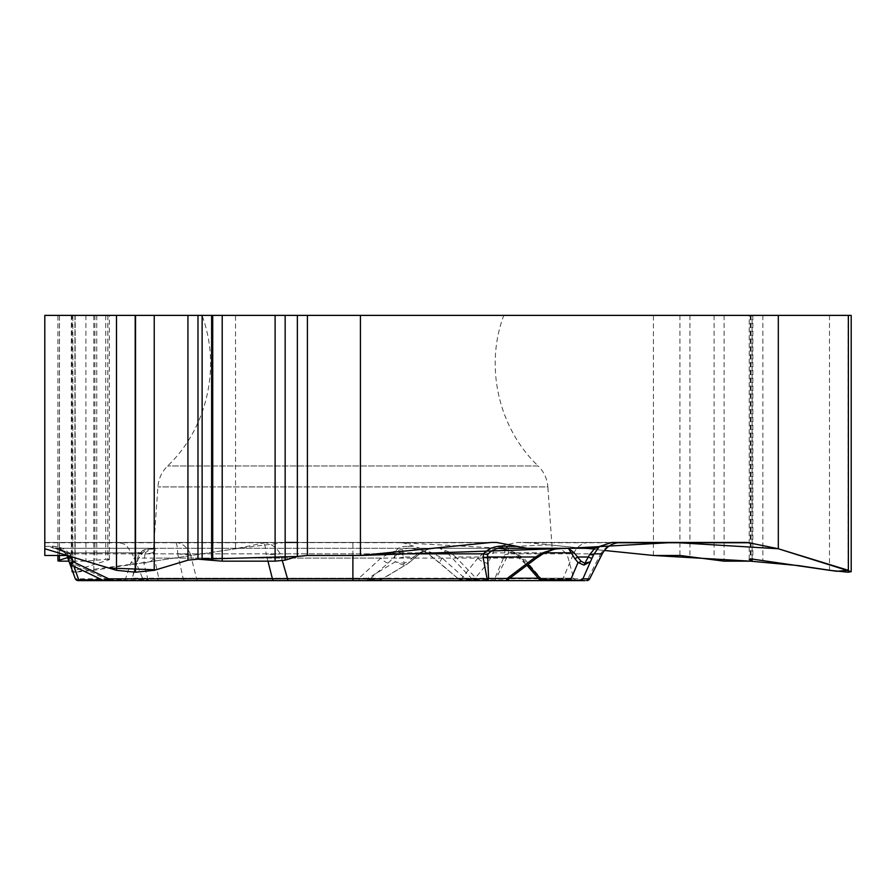 <?xml version="1.0" encoding="UTF-8"?>
<svg xmlns="http://www.w3.org/2000/svg" width="896" height="896" viewBox="0 0 896 896"><rect width="100%" height="100%" fill="white"/><g stroke="black" fill="none" stroke-linecap="round" stroke-linejoin="round"><path stroke-width="0.67" stroke-dasharray="4.48 3.36" d="M653.43 555.464L653.43 315.381L235.558 315.381L235.558 548.755L264.981 542.763L44.8 542.763L44.8 548.755L44.8 542.45L485.162 542.763M617.378 542.763L528.707 542.763L604.419 550.469L549.046 544.835L494.054 547.31M528.707 542.763L517.238 542.45L494.077 547.31M491.378 542.45L44.8 542.45L44.8 548.274L44.8 542.45L401.878 542.45L420.146 548.274L486.774 548.274L492.027 547.781L395.17 542.438L297.36 542.45M268.094 542.45A20.698 17.931 -90 0 0 264.981 542.763M44.8 555.464L44.8 315.381L72.867 315.381L59.405 315.381L59.405 555.464M44.8 546.414L51.901 546.414A9.699 5.141 90 0 0 54.925 548.274L552.16 548.274L547.87 486.909L157.909 486.909L547.87 486.909C547.198 478.755 543.973 471.778 538.182 465.998L167.597 465.998L538.182 465.998C498.512 428.232 484.456 366.632 503.798 315.381L201.97 315.381L503.798 315.381M653.43 315.381L851.2 315.381M107.822 559.16L109.39 559.44L107.867 560.179L72.565 571.222L68.902 561.165L85.904 561.165L107.822 559.16L107.822 315.381L109.39 315.381L72.094 315.381L235.558 315.381M57.893 555.464L57.893 315.381L107.822 315.381M57.893 315.381L59.405 315.381M66.707 555.464L72.867 555.733L67.614 557.626L63.011 555.464L44.8 555.464L44.8 548.755M75.174 315.381L75.174 572.208L93.8 570.315L235.558 548.755M285.152 542.45L235.558 548.755L150.573 561.68L72.878 572.085L74.995 572.208L74.995 315.381M496.63 542.45L262.528 542.45C269.662 542.629 275.565 546.37 280.246 553.683L282.318 560.717M44.8 546.358L49.918 546.358C54.667 545.238 60.357 547.736 66.987 553.851L132.272 553.851C126.101 545.63 127.467 543.928 116.67 542.45L262.528 542.45C264.387 542.685 265.574 546.493 266.112 553.851A64.691 26.309 -12.4 0 0 280.246 553.683M51.901 546.414C58.632 546.045 64.624 548.52 69.877 553.851A9.699 1.691 148.4 0 1 66.214 554.579L64.658 552.53L54.925 548.274L60.984 549.181L67.536 552.81L70.93 558.365L73.808 566.283M49.918 546.358A9.699 8.4 -90 0 0 54.925 548.274L64.658 552.53A3.237 2.363 -42.8 0 0 67.536 552.81L137.95 552.81L145.589 549.55L155.826 548.274L54.925 548.274C59.315 548.229 63.078 550.323 66.214 554.579C60.088 549.08 56.325 546.986 54.925 548.274L61.533 549.562L66.528 552.81A3.237 1.915 -42.8 0 1 64.658 552.53L67.379 556.998L75.208 578.491L68.813 557.861L66.987 553.851L66.248 554.635L69.664 563.282L67.379 556.998A3.237 2.52 -20 0 0 70.93 558.365M391.362 552.205A9.699 6.373 42.1 0 0 398.608 552.81L406.381 548.274L150.382 548.274L155.826 548.274L148.568 549.382L145.365 550.782L143.259 552.205L138.555 558.096L132.182 578.222L358.994 578.222L380.901 558.096L391.362 552.205L406.381 548.274L435.378 548.274L420.146 548.274M486.774 548.274L411.029 548.274L430.707 552.205L442.254 558.096L464.621 578.222A3.237 1.635 90 0 0 466.2 580.619L487.066 580.619M506.845 548.274L411.029 548.274L420.123 549.55L427.235 552.81L447.238 552.81L472.83 579.858L459.626 579.858L464.621 578.222L509.846 578.222M153.16 552.205A9.699 7.437 29.4 0 1 145.152 552.81L150.114 549.55L156.99 548.274L153.16 552.205L158.771 578.222A3.237 2.845 90 0 1 156.016 580.619L148.512 580.619A3.237 0.784 90 0 1 148.008 579.858L103.152 580.317M484.702 552.205A9.699 7.93 -166.1 0 0 493.472 552.81L491.814 548.274L484.702 552.205L477.848 558.096A9.699 5.566 38.4 0 0 487.782 563.024L473.827 579.858A3.237 2.33 -90 0 1 472.326 580.619L352.89 580.619L359.083 580.619L358.994 578.222L369.029 579.858L380.52 580.149C379.075 580.574 374.595 580.138 367.069 578.838L142.822 578.794L132.272 553.851L177.677 553.851L183.254 578.794A3.237 2.262 90 0 0 185.282 580.619L359.083 580.619M472.326 580.619L505.59 580.619A3.237 2.33 -90 0 0 507.091 579.858L473.827 579.858L461.854 578.222L477.848 558.096L153.989 558.096A9.699 7.336 -11.2 0 1 143.83 563.024L148.008 579.858L158.771 578.222L461.854 578.222A3.237 1.602 90 0 0 463.4 580.619M78.243 580.619A3.237 3.237 0 0 1 75.208 578.491A3.237 3.237 0 0 0 78.243 580.619A3.237 2.8 90 0 1 75.723 578.794L142.822 578.794A3.237 2.8 90 0 0 145.331 580.619L185.282 580.619M129.058 580.619L124.701 580.619A3.237 0.784 90 0 0 125.205 579.858L132.182 578.222A3.237 3.237 -90 0 1 129.058 580.619M376.264 553.851L280.347 553.851A64.691 25.122 165.8 0 1 266.269 554.501L266.112 553.851L69.877 553.851L71.4 556.752M57.053 548.419C61.354 549.181 64.411 551.253 66.248 554.635L61.488 550.01L54.925 548.274M71.322 565.096L71.445 562.542A3.237 2.363 -20 0 1 68.902 561.176M142.822 552.686A9.699 5.13 -131.2 0 1 137.95 552.81L130.738 563.024A9.699 7.056 20.7 0 0 138.286 559.059A9.699 7.056 20.7 0 0 138.555 558.096L380.901 558.096A9.699 2.598 48.2 0 0 388.125 563.024L369.029 579.858A3.237 3.114 -90 0 1 367.024 580.619M108.013 580.619A3.237 0.784 90 0 1 107.509 579.858L71.445 562.542L69.922 558.365A3.237 2.363 -20 0 1 67.379 556.998L68.813 557.861M602.202 553.918A64.691 2.173 26.8 0 1 600.734 553.683C605.584 546.37 612.315 542.629 620.95 542.45L517.238 542.45M589.098 542.45C582.042 542.797 576.845 546.605 573.507 553.851L508.222 553.851C509.197 547.736 507.091 545.238 501.906 546.358A9.699 8.4 -90 0 1 496.899 548.274C502.858 547.165 505.49 549.282 504.818 554.635L503.922 556.998L506.654 557.861L508.222 553.851L504.818 554.635M522.48 542.45L745.774 542.45M589.635 578.838L587.866 578.794A3.237 3.136 90 0 1 585.043 580.619L560.437 580.619A3.237 2.8 90 0 0 562.957 578.794L573.507 553.851L600.645 553.851L587.866 578.794L495.869 578.794L506.654 557.861M514.147 552.205A9.699 1.064 -55.7 0 0 513.923 553.392A9.699 1.064 -55.7 0 0 514.909 552.81L506.397 549.55L495.286 548.274L506.027 549.382L514.147 552.205L523.757 558.096L540.904 578.222L573.597 578.222L576.722 580.619L543.558 580.619A3.237 2.755 90 0 1 540.904 578.222L539.336 579.421M466.2 580.619L493.349 580.619A3.237 1.613 90 0 0 494.861 578.491L503.922 556.998L455.706 556.998L450.43 552.53L439.69 548.274L447.238 552.81A3.237 2.475 -38.7 0 0 450.43 552.53M459.312 579.813L461.63 580.619A3.237 3.114 90 0 1 459.626 579.858L427.235 552.81M544.578 552.81L514.909 552.81L526.714 563.024A9.699 4.738 -42.7 0 1 524.059 562.15A9.699 4.738 -42.7 0 1 523.757 558.096L442.254 558.096A9.699 1.49 130.5 0 0 439.835 562.957A9.699 1.49 130.5 0 0 440.149 563.024M564.054 548.274L554.456 549.181L543.883 552.81L507.091 579.858M600.734 553.683L601.91 554.512M544.006 553.134L493.472 552.81L487.782 563.024M493.349 580.619A3.237 2.8 -90 0 0 495.869 578.794L476.347 578.491A3.237 1.859 -43.8 0 1 472.83 579.858M401.878 542.45L175.19 542.45C176.68 542.629 177.509 546.37 177.677 553.683A64.691 24.136 -15.9 0 0 190.344 553.851C186.682 546.493 181.63 542.685 175.19 542.45L116.67 542.45M406.93 546.414C400.4 546.045 396.312 548.52 394.654 553.851A9.699 5.186 -172.7 0 0 402.853 554.579C402.192 550.323 404.443 548.229 409.606 548.274A9.699 4.558 -90 0 1 406.93 546.414L414.322 546.414M378.526 580.619A3.237 3.114 -90 0 0 380.531 579.858L407.389 563.909L420.941 552.81L427.28 549.562L435.378 548.274L426.832 549.483L420.134 552.53L413.594 556.998L403.323 556.998L402.853 554.579M177.677 553.851A64.691 25.234 166 0 0 190.512 554.501L190.344 553.851L394.654 553.851L394.688 558.04A9.699 4.29 172.3 0 0 403.323 556.998L404.163 563.282L395.203 561.837L403.379 565.096L407.366 563.931M430.707 552.205A9.699 2.8 125.8 0 1 427.571 553.258M473.2 580.138A3.237 3.114 -90 0 0 474.824 580.619A3.237 1.613 -90 0 0 476.347 578.491L455.706 556.998A3.237 1.859 -43.8 0 1 452.189 558.365M368.424 580.619A3.237 1.523 90 0 1 367.069 578.838L395.203 561.837L394.688 558.04M403.379 565.096A3.237 1.602 88.8 0 0 404.163 563.282L408.71 561.176L409.304 562.52L414.176 558.342L413.594 556.998L408.71 561.176M414.064 558.365L420.885 552.91L426.16 549.998M388.125 563.024L398.608 552.81L420.941 552.81A3.237 0.582 53 0 1 420.885 552.922A3.237 0.582 53 0 1 420.134 552.53M202.037 559.16L198.061 559.16M762.854 315.381L762.854 560.179M752.853 315.381L752.853 559.16M750.781 315.381L750.781 559.16M750.277 315.381L750.277 559.171M751.061 315.381L751.061 559.16M750.557 315.381L750.557 561.165M724.114 315.381L724.114 561.165M714.101 315.381L714.101 560.146M689.954 315.381L689.954 556.472M679.941 315.381L679.941 555.464M848.299 315.381L848.299 572.208M848.12 315.381L848.12 572.208M829.494 315.381L829.494 570.315M107.867 315.381L107.867 560.179M105.75 315.381L105.75 559.16M96.768 315.381L96.768 560.022M94.886 315.381L94.886 560.302M85.904 315.381L85.904 561.165M59.45 315.381L59.45 561.165M71.344 315.381L71.344 556.472M71.31 315.381L71.31 555.464M93.8 315.381L93.8 570.315M74.928 315.381L74.928 570.315M352.89 555.464L352.89 542.45M102.088 579.858L107.509 579.858M109.122 579.858L125.205 579.858L130.738 563.024M69.922 558.365L66.528 552.81L145.152 552.81L143.83 563.024M267.96 561.165L266.269 554.501M501.906 546.358L496.798 546.358M555.397 548.274C561.882 548.666 566.149 551.936 568.21 558.096L573.597 578.222L538.306 578.222M526.714 563.024L528.046 564.48M197.971 580.619A3.237 1.523 90 0 1 196.616 578.838L190.512 554.501M153.619 548.274L157.909 486.909C158.57 478.755 161.806 471.778 167.597 465.998C207.256 428.232 221.323 366.632 201.97 315.381M749.224 559.44L749.224 315.381M752.114 559.16L752.114 315.381M109.39 559.675L109.39 315.381M72.867 555.968L72.867 315.381M72.094 569.946L72.094 315.381M144.76 551.242L142.834 552.675L138.298 559.014L132.563 576.789L137.57 558.096C139.63 551.936 143.898 548.666 150.382 548.274M424.57 551.421L439.846 562.968L459.816 580.238M503.037 549.046L513.923 553.392L526.938 565.309M380.509 580.149L407.568 563.808M473.133 580.138A3.237 3.237 0 0 0 474.824 580.619"/><path stroke-width="1.34" d="M851.2 571.256L851.2 315.381L848.366 315.381L848.366 570.315L836.427 571.267L798.448 565.589L750.299 561.165L653.43 555.464L604.419 550.469L653.43 555.464L679.941 555.464L724.114 561.165L750.557 561.165L752.114 560.885L749.224 559.44L752.853 559.16L829.494 570.315L848.12 572.208L851.2 571.693L778.31 548.755L748.888 542.763L617.378 542.763M748.888 542.763A20.698 17.931 -90 0 0 745.774 542.45L611.99 542.45L593.712 548.274L527.083 548.274L496.63 542.45L491.378 542.45L360.427 555.464L360.427 315.381L44.8 315.381L44.8 555.464L66.707 555.464M360.427 315.381L778.31 315.381L778.31 548.755M275.106 315.381L275.106 561.165L222.208 561.165L197.982 559.16L187.936 560.179L154.235 570.315L135.542 572.208L116.491 570.315L44.8 548.755L108.909 568.042L155.893 569.822L187.936 560.179L187.936 315.381M275.106 561.165L285.152 560.146L297.36 556.472L202.037 559.16M360.427 555.464L307.406 555.464L297.36 556.472L297.36 315.381M848.366 315.381L778.31 315.381M59.45 561.165L68.902 561.165L67.614 557.626L59.405 560.146L57.893 560.885L59.45 561.165M72.565 571.222L72.094 571.693L72.878 572.085L72.565 571.222M552.16 548.274L527.083 548.274M487.603 554.635L483.459 553.851C489.104 547.736 496.899 545.238 506.845 546.358L506.845 548.274L564.054 548.274L506.845 548.274C498.579 547.165 492.162 549.282 487.603 554.635L488.589 578.491L487.066 578.794L483.19 557.861L483.459 553.851L376.264 553.851M593.712 548.274L506.845 548.274M148.512 580.619L505.59 580.619A3.237 1.613 -90 0 0 507.114 578.491A3.237 0.661 52.9 0 1 507.595 579.88M129.058 580.619L156.016 580.619M564.054 548.274L554.333 549.125L543.57 552.53L535.573 556.998A3.237 0.661 52.9 0 1 535.998 558.466L544.006 553.134C553.112 549.494 557.525 548.038 557.234 548.778M71.4 556.752L71.904 558.04A9.699 3.158 160 0 1 67.379 556.998L75.208 578.491A3.237 2.52 -20 0 0 78.747 579.858A3.237 0.784 90 0 1 78.243 580.619L145.331 580.619M78.243 580.619A3.237 3.237 0 0 1 75.208 578.491A3.237 3.237 0 0 0 78.243 580.619L124.701 580.619M282.318 560.717L287.549 578.794L352.89 578.794L352.89 555.464M71.322 565.096A3.237 3.237 -20 0 1 69.664 563.282L73.293 561.837L71.322 565.096L102.995 580.294L108.696 578.838L287.549 578.794A3.237 0.874 -90 0 0 288.333 580.619M110.23 580.619A3.237 1.714 -90 0 1 108.696 578.838L73.293 561.837L71.904 558.04M576.722 580.619L487.066 580.619A3.237 1.613 -90 0 0 488.589 578.491L507.114 578.491L535.573 556.998L487.357 556.998L483.19 557.861M611.99 542.45L620.95 542.45C612.651 542.685 606.402 546.493 602.213 553.851A64.691 2.173 26.8 0 1 602.202 553.918C606.245 546.661 612.483 542.842 620.928 542.45M599.547 546.414L594.126 553.851A9.699 3.494 -154 0 1 589.602 554.579L584.83 563.282L590.162 561.837L583.968 565.096L578.032 562.542A3.237 1.837 -38.8 0 0 581.045 561.176L573.877 552.53L568.366 548.274L571.189 552.81A3.237 2.486 -21.9 0 0 573.877 552.53M599.838 546.414A9.699 9.699 90 0 1 594.126 548.274C594.899 548.229 593.387 550.323 589.602 554.579M560.437 580.619L493.349 580.619M543.558 580.619L585.043 580.619M572.118 580.619A3.237 2.33 -90 0 1 570.618 579.858C576.968 580.698 581.067 580.35 582.893 578.838L589.635 578.838L602.213 553.851L594.126 553.851L592.066 558.04A9.699 1.142 -153.5 0 1 587.955 556.998L577.696 556.998A3.237 1.837 -38.8 0 1 574.672 558.365L571.189 552.81L544.578 552.81M539.426 579.522L570.618 579.858L578.032 562.542L574.672 558.365M580.003 580.619A3.237 3.237 -90 0 0 582.893 578.838L592.066 558.04M583.968 565.096A3.237 1.635 -88.8 0 0 584.83 563.282L581.045 561.176M543.57 552.53L544.006 553.134M848.366 570.315L778.31 548.755L673.691 542.45L569.531 548.274L360.427 555.464L307.406 555.453L307.406 315.381M307.082 555.464L297.517 556.427M198.061 559.16L188.126 560.123M285.152 542.45L297.36 542.45M197.982 315.381L197.982 559.16M202.126 315.381L202.126 559.16M211.624 315.381L211.624 560.022M212.71 315.381L212.71 560.302M222.208 315.381L222.208 561.165M285.152 315.381L285.152 560.146M116.491 315.381L116.491 570.315M135.195 315.381L135.195 572.208M135.542 315.381L135.542 572.208M154.235 315.381L154.235 570.315M750.277 559.171L750.277 560.022M751.061 559.16L751.061 560.302M59.405 555.464L59.405 560.146M517.07 546.358L506.845 546.358M352.89 580.619L352.89 578.794L487.066 578.794L487.066 580.619M73.808 566.283L78.747 579.858L102.088 579.858M107.509 579.858L109.122 579.858M273.952 580.619A3.237 1.714 -90 0 1 272.418 578.838L267.96 561.165M538.306 578.222L509.846 578.222M528.046 564.48L541.632 579.858A3.237 2.33 -90 0 0 543.122 580.619M589.669 578.838L586.779 580.619A3.237 3.237 -90 0 0 589.635 578.838M752.114 560.694L752.114 559.16M57.893 560.65L57.893 555.464M72.094 571.256L72.094 569.946M103.062 580.294L104.429 580.619M69.664 563.282L71.299 565.085M602.202 553.918L589.624 578.928M526.938 565.309L539.986 580.194M539.358 579.488L541.811 580.619M505.59 580.619A3.237 3.237 0 0 0 508.166 579.342M507.539 579.958L535.998 558.466M380.498 580.149L378.84 580.619"/></g></svg>
